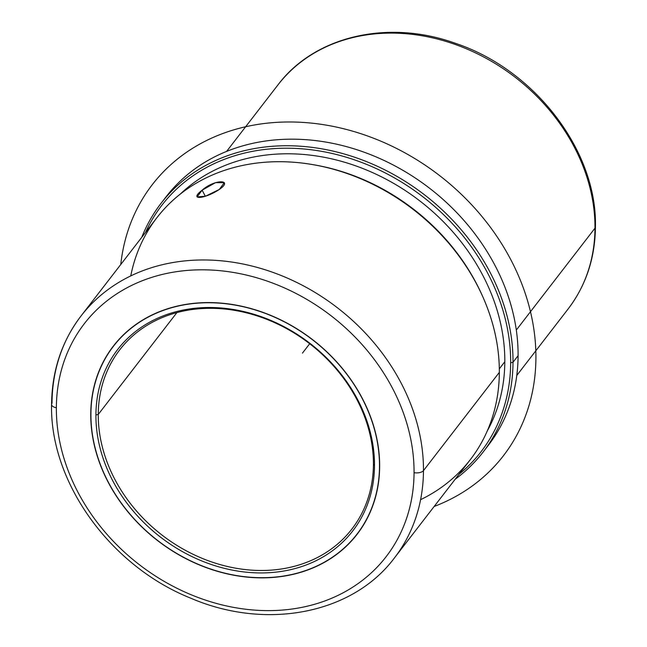 <?xml version="1.0" encoding="UTF-8"?>
<svg xmlns="http://www.w3.org/2000/svg" width="647" height="647" viewBox="0 0 647 647"><rect width="100%" height="100%" fill="white"/><g stroke="black" fill="none" stroke-linecap="round" stroke-linejoin="round"><path stroke-width="0.97" d="M202.131 190.178L215.564 182.632L224.307 182.689L219.293 189.466C233.907 179.494 214.925 178.807 202.131 190.178C187.962 200.991 205.431 198.791 219.293 189.466L205.455 196.227L197.1 196.914L202.131 190.178L205.317 196.267L202.131 190.178M90.75 414.007A153.978 126.893 37.7 0 1 113.33 346.121A153.978 126.893 37.7 0 1 275.97 317.645A153.978 126.893 37.7 0 1 379.66 466.43A153.978 126.893 37.7 0 1 357.087 534.317A153.978 126.893 37.7 0 1 194.44 562.793A153.978 126.893 37.7 0 1 90.75 414.007L90.75 414.007A153.978 126.893 -142.3 0 0 234.416 575.337A153.978 126.893 -142.3 0 0 379.66 466.43A153.978 126.893 -142.3 0 0 236.001 305.109A153.978 126.893 -142.3 0 0 90.75 414.007M516.775 375.47L568.106 308.983A183.303 151.066 -142.3 0 0 594.981 228.165A7.335 3.518 0.3 0 0 595.434 226.96A7.335 3.518 -179.7 0 1 594.981 228.165A183.303 151.066 -142.3 0 0 471.542 51.04A183.303 151.066 -142.3 0 0 277.919 84.943A183.303 151.066 37.7 0 1 471.542 51.04A183.303 151.066 37.7 0 1 594.981 228.165A183.303 151.066 37.7 0 1 568.106 308.983C585.972 285.473 595.078 258.137 595.434 226.96C597.343 151.091 534.762 69.512 455.197 43.244C388.2 19.062 314.596 35.973 277.919 84.943L226.587 151.43M516.314 330.059L594.981 228.165L516.314 330.059M485.671 448.646A203.465 167.686 -142.3 0 0 518.093 355.696A203.465 167.686 -142.3 0 0 378.802 158.07A203.465 167.686 -142.3 0 0 163.667 200.036M161.079 203.287L166.15 196.712A203.465 167.686 37.7 0 1 381.075 159.089A203.465 167.686 37.7 0 1 518.093 355.696L513.014 362.271A203.465 167.686 -142.3 0 0 375.996 165.656A203.465 167.686 -142.3 0 0 161.079 203.287A203.465 167.686 -142.3 0 0 141.766 237.303A203.465 167.686 37.7 0 1 354.346 157.14A203.465 167.686 37.7 0 1 513.014 362.271L518.093 355.696A203.465 167.686 37.7 0 1 488.259 445.395L483.188 451.97A203.465 167.686 -142.3 0 0 513.014 362.271L510.661 362.781A201.638 166.174 -142.3 0 0 357.33 160.852A201.638 166.174 -142.3 0 0 145.518 232.443A201.638 166.174 37.7 0 1 357.33 160.852A201.638 166.174 37.7 0 1 510.661 362.781L513.014 362.271A203.465 167.686 37.7 0 1 455.173 479.257A203.465 167.686 -142.3 0 0 483.188 451.97M458.917 474.397A201.638 166.174 -142.3 0 0 510.661 362.781A201.638 166.174 37.7 0 1 458.917 474.397M504.814 361.713A195.402 161.038 -142.3 0 0 384.14 178.184A195.402 161.038 -142.3 0 0 180.335 194.043A195.402 161.038 37.7 0 1 384.14 178.184A195.402 161.038 37.7 0 1 504.814 361.713L499.322 368.83L504.814 361.713A195.402 161.038 37.7 0 1 487.248 430.999A195.402 161.038 -142.3 0 0 504.814 361.713M482.055 295.089A195.402 161.038 -142.3 0 0 313.14 164.678M420.599 499.678A197.966 163.149 -142.3 0 0 499.338 372.365A197.966 163.149 -142.3 0 0 482.379 295.808A197.966 163.149 -142.3 0 0 312.355 164.548A197.966 163.149 -142.3 0 0 130.759 275.913M312.355 164.548L313.908 164.807A195.402 161.038 37.7 0 1 481.732 294.377L482.379 295.808M394.444 557.916A197.966 163.149 -142.3 0 0 423.47 470.636L499.338 372.365A197.966 163.149 37.7 0 1 470.312 459.645L394.444 557.916C352.575 614.092 265.731 630.671 190.267 597.982C110.103 565.793 49.787 482.047 51.566 404.44A7.335 3.518 0.3 0 0 56.354 407.764A190.639 157.108 -142.3 0 0 234.222 607.501A190.639 157.108 -142.3 0 0 414.056 472.674A7.335 3.518 0.3 0 0 423.47 470.636A197.966 163.149 37.7 0 1 394.444 557.916M52.019 403.227A7.335 3.518 0.3 0 0 51.566 404.44A7.335 3.518 -179.7 0 0 56.354 407.764A190.639 157.108 37.7 0 1 236.187 272.937A190.639 157.108 37.7 0 1 414.056 472.674A190.639 157.108 -142.3 0 0 236.187 272.937A190.639 157.108 -142.3 0 0 56.354 407.764A190.639 157.108 37.7 0 0 234.222 607.501A190.639 157.108 37.7 0 0 414.056 472.674A7.335 3.518 -179.7 0 0 423.47 470.636A197.966 163.149 -142.3 0 0 290.155 279.342A197.966 163.149 -142.3 0 0 81.045 315.954A197.966 163.149 37.7 0 1 290.155 279.342A197.966 163.149 37.7 0 1 423.47 470.636L499.338 372.365A197.966 163.149 37.7 0 0 366.024 181.071A197.966 163.149 37.7 0 0 156.914 217.683L81.045 315.954A197.966 163.149 -142.3 0 0 52.019 403.227M98.263 414.436A146.643 120.852 37.7 0 1 119.768 349.784A146.643 120.852 37.7 0 1 274.668 322.659A146.643 120.852 37.7 0 1 373.416 464.36L374.5 465.492A148.478 122.364 -142.3 0 0 235.969 309.929A148.478 122.364 -142.3 0 0 95.91 414.945A148.478 122.364 -142.3 0 0 234.44 570.508A148.478 122.364 -142.3 0 0 374.5 465.492A148.478 122.364 37.7 0 1 234.44 570.508A148.478 122.364 37.7 0 1 95.91 414.945L98.263 414.436A146.643 120.852 -142.3 0 0 235.087 568.074A146.643 120.852 -142.3 0 0 373.416 464.36A146.643 120.852 -142.3 0 0 236.6 310.714A146.643 120.852 -142.3 0 0 98.263 414.436L95.91 414.945A148.478 122.364 37.7 0 1 235.969 309.929A148.478 122.364 37.7 0 1 374.5 465.492L373.416 464.36A146.643 120.852 37.7 0 1 351.919 529.011A146.643 120.852 37.7 0 1 197.02 556.129A146.643 120.852 37.7 0 1 98.263 414.436L176.874 312.622L98.263 414.436M90.92 414.04A153.792 126.747 -142.3 0 0 194.488 562.647A153.792 126.747 -142.3 0 0 356.942 534.204A153.792 126.747 -142.3 0 0 379.49 466.398L379.49 466.398A153.792 126.747 37.7 0 1 234.416 575.175A153.792 126.747 37.7 0 1 90.92 414.04A153.792 126.747 37.7 0 1 236.001 305.263A153.792 126.747 37.7 0 1 379.49 466.398A153.792 126.747 -142.3 0 0 275.921 317.79A153.792 126.747 -142.3 0 0 113.476 346.234A153.792 126.747 -142.3 0 0 90.92 414.04M309.695 343.735L302.464 353.108M120.771 264.494A221.8 182.786 37.7 0 1 286.945 121.992A221.8 182.786 37.7 0 1 511.001 260.062A221.8 182.786 37.7 0 1 434.169 506.455M81.045 315.954C61.772 341.301 51.946 370.796 51.566 404.44M356.942 534.204L360.727 529.303M113.476 346.234L117.253 341.333"/></g></svg>
